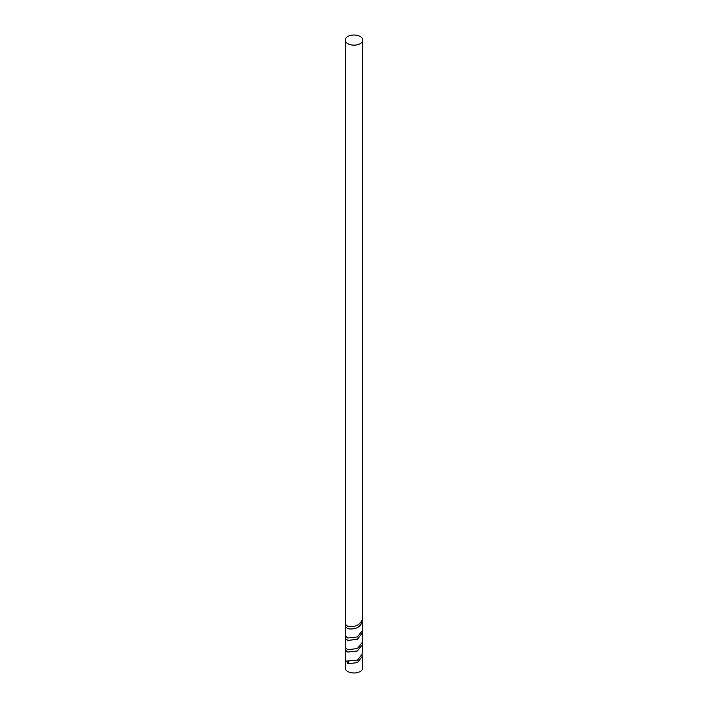 <?xml version="1.0" encoding="UTF-8"?>
<svg xmlns="http://www.w3.org/2000/svg" width="708" height="708" viewBox="0 0 708 708"><rect width="100%" height="100%" fill="white"/><g stroke="black" fill="none" stroke-linecap="round" stroke-linejoin="round"><path stroke-width="1.06" d="M362.655 642.908L362.788 644.103L357.363 650.971L347.787 652.059L345.212 649.926L345.849 648.74M345.212 649.926L345.212 667.91A8.788 5.071 0 0 0 347.787 671.503A8.788 5.071 0 0 0 357.363 672.6A8.788 5.071 0 0 0 362.788 667.91L362.788 655.758L357.363 662.635L347.778 663.732L346.681 661.086L357.363 660.254L362.788 653.387L362.788 644.103M347.787 43.675A8.788 5.071 0 0 0 357.363 44.772A8.788 5.071 0 0 0 362.788 40.09A8.788 5.071 0 0 0 360.213 36.497A8.788 5.071 0 0 0 350.637 35.4A8.788 5.071 0 0 0 345.212 40.09A8.788 5.071 0 0 0 347.787 43.675M345.212 40.09L345.212 624.226L347.787 626.368C355.814 627.483 360.815 624.686 362.779 617.978M345.849 625.421L345.212 626.607L347.787 628.739C355.823 629.855 360.815 627.067 362.77 620.367L362.788 620.783M345.212 626.607L345.212 635.89L347.787 638.023L357.363 636.935L362.788 630.067L362.788 620.907M362.655 631.253L362.788 632.439L357.363 639.315L347.787 640.404L345.212 638.271L345.849 637.085M345.212 638.271L345.212 647.555L347.787 649.678L357.363 648.59L362.788 641.722L362.788 632.439M347.778 663.732A1.646 0.947 120 0 0 347.973 663.467A1.646 0.947 120 0 0 348.071 663.316A1.646 0.947 120 0 0 348.407 662.175A1.646 0.947 120 0 0 348.088 661.431A1.646 0.947 120 0 0 348.053 661.414M362.788 40.09L362.788 618.403"/></g></svg>
